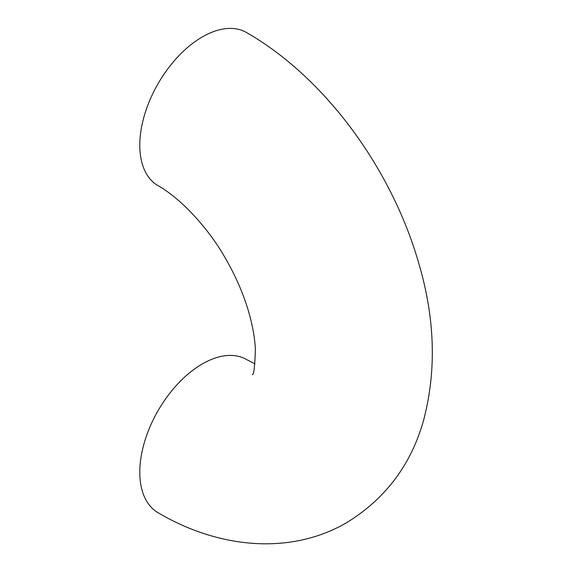 <?xml version="1.0" encoding="UTF-8"?>
<svg xmlns="http://www.w3.org/2000/svg" width="572" height="572" viewBox="0 0 572 572"><rect width="100%" height="100%" fill="white"/><g stroke="black" fill="none" stroke-linecap="round" stroke-linejoin="round"><path stroke-width="0.86" d="M252.381 374.66C253.825 374.91 254.819 366.595 255.377 349.714C254.998 339.475 253.003 327.67 249.378 314.314C244.287 295.989 236.472 277.606 225.919 259.166C208.122 227.284 179.858 197.848 158.108 185.728A88.445 51.065 -60 0 1 144.552 114.858A88.445 51.065 -60 0 1 202.331 36.923A88.445 51.065 -60 0 1 246.546 32.54C325.203 77.613 391.727 168.976 418.754 263.234C435.063 318.532 436.658 370.921 423.537 420.399C411.104 464.721 385.485 498.805 346.675 522.651C288.896 556.291 216.602 547.447 158.108 512.734A88.445 51.065 120 0 1 144.552 441.863A88.445 51.065 120 0 1 202.331 363.928A88.445 51.065 120 0 1 246.546 359.545L254.976 363.835"/></g></svg>

